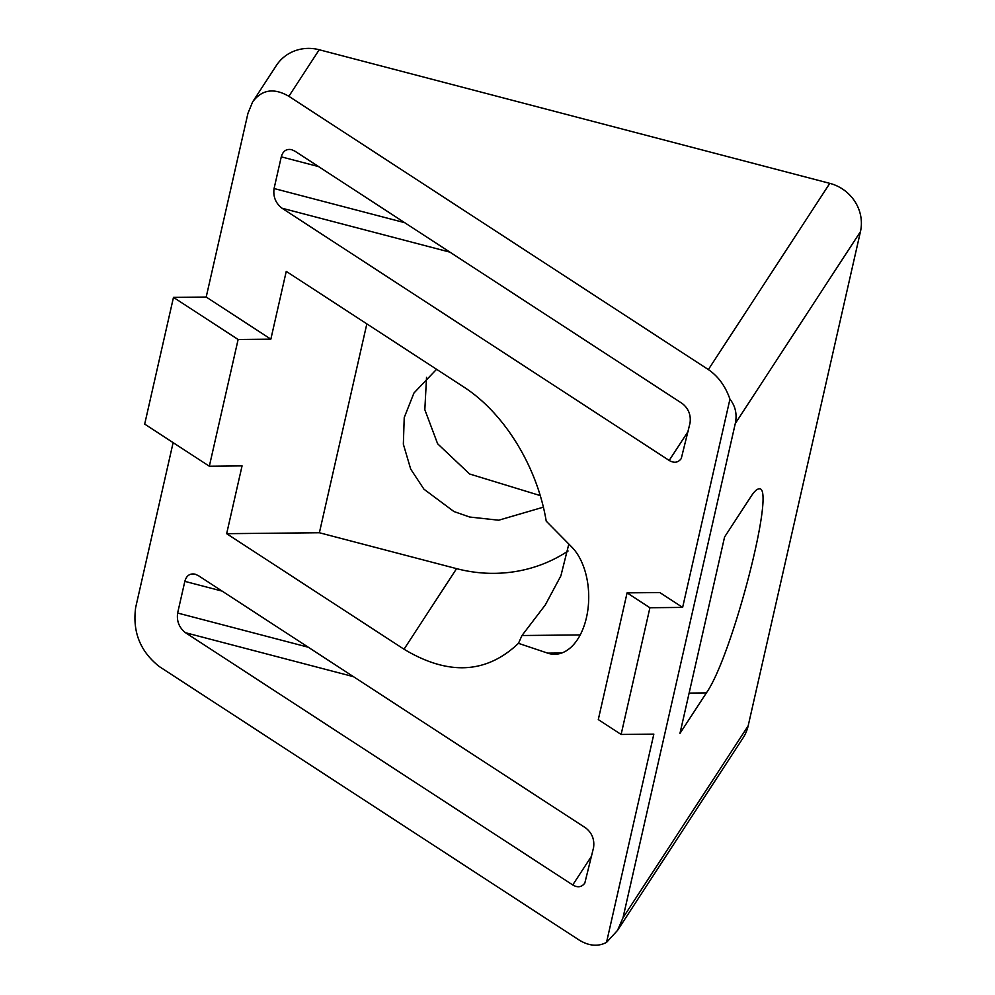 <?xml version="1.0" encoding="UTF-8"?>
<svg xmlns="http://www.w3.org/2000/svg" width="995" height="995" viewBox="0 0 995 995"><rect width="100%" height="100%" fill="white"/><g stroke="black" fill="none" stroke-linecap="round" stroke-linejoin="round"><path stroke-width="1.49" d="M568.829 544.041L560.881 575.844L545.285 604.96L521.977 635.519L518.457 643.342C486.406 673.802 448.26 675.767 404.02 649.225L226.661 533.681L242.059 465.884L209.336 466.22L238.128 339.494L173.478 297.381L144.685 424.106L209.336 466.22M366.844 323.86L319.383 532.748L456.581 568.642A140.83 133.703 -146.9 0 0 568.058 550.994M252.643 101.888C261.884 89.525 273.961 87.672 288.861 96.304L708.353 369.58L829.805 183.354L319.221 49.75A40.82 38.755 -146.9 0 0 276.386 65.471L252.643 101.888L247.954 113.306L206.201 297.045L270.851 339.158L286.249 271.374L463.62 386.906C504.229 412.962 537.225 466.605 546.218 521.144L571.814 547.063A57.834 34.564 -90.6 0 1 587.56 611.913A57.834 34.564 -90.6 0 1 554.737 654.275A57.834 34.564 -90.6 0 1 547.71 653.143L518.457 643.342M751.001 496.48C754.272 491.505 756.896 488.98 758.886 488.931C776.908 483.346 732.382 656.29 706.375 692.906L679.958 733.414L724.584 536.989L751.001 496.48M521.977 635.519L580.197 634.934M617.522 930.4L743.078 737.88A40.82 38.755 -146.9 0 0 748.165 725.865L623.007 917.763L617.522 930.4L606.527 942.389C597.995 946.879 588.741 946.021 578.791 939.827L159.299 666.563C140.258 651.514 132.385 631.837 135.668 607.522L173.13 442.626M606.527 942.389L653.839 734.123L621.116 734.459L649.909 607.734L627.086 592.871L659.809 592.547L682.632 607.41L729.944 399.144C735.467 406.196 737.245 414.33 735.28 423.547L623.007 917.763M708.353 369.58C718.191 376.272 725.392 386.122 729.944 399.144M198.465 575.695L585.694 827.939C592.037 832.952 594.662 839.506 593.567 847.616L584.811 883.1C581.727 887.229 577.697 887.838 572.734 884.965L185.505 632.721C179.162 627.696 176.538 621.141 177.632 613.032L184.834 581.354C186.475 575.583 189.908 573.195 195.132 574.177L198.465 575.695M294.918 151.165L682.135 403.423C688.49 408.435 691.115 414.99 690.02 423.099L681.252 458.583C678.167 462.7 674.15 463.322 669.187 460.449L281.958 208.191C275.615 203.179 272.978 196.624 274.073 188.515L281.274 156.837C282.928 151.066 286.361 148.678 291.572 149.66L294.918 151.165M682.632 607.41L649.909 607.734M621.116 734.459L598.293 719.596L627.086 592.871M748.165 725.865L860.451 231.648L735.28 423.547M829.805 183.354A40.82 38.755 33.1 0 1 860.451 231.648M540.235 495.585L469.615 473.993L437.626 443.782L424.828 409.716L426.532 377.354M543.357 507.176L498.719 520.211L469.69 517.027L453.919 511.529L423.969 489.217L410.699 469.093L403.348 444.18L404.231 417.552L413.957 393.013L436.581 369.294M206.201 297.045L173.478 297.381M319.383 532.748L226.661 533.681M270.851 339.158L238.128 339.494M456.581 568.642L404.02 649.225M689.125 693.08L706.375 692.906M319.221 49.75L288.861 96.304M561.727 653.006L547.71 653.143M318.599 166.6L281.274 156.837M274.073 188.515L404.716 222.693M281.958 208.191L449.914 252.145M688.13 431.395L669.187 460.449M222.159 591.117L184.834 581.354M177.632 613.032L308.263 647.223M185.505 632.721L353.474 676.662M591.689 855.911L572.734 884.965"/></g></svg>
